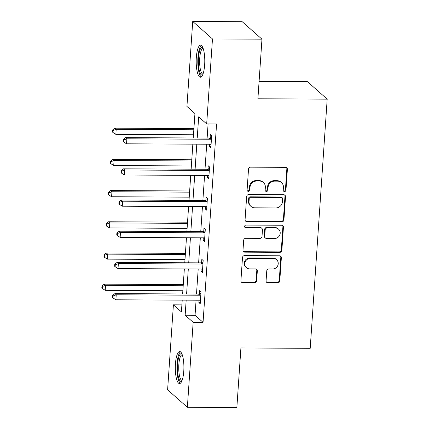 <?xml version="1.0" encoding="UTF-8"?>
<svg xmlns="http://www.w3.org/2000/svg" width="429" height="429" viewBox="0 0 429 429"><rect width="100%" height="100%" fill="white"/><g stroke="black" fill="none" stroke-linecap="round" stroke-linejoin="round"><path stroke-width="0.64" d="M284.513 191.543A1.41 1.325 131.5 0 0 285.966 190.181L287.387 169.321A2.016 1.893 131.5 0 0 285.575 167.348L250.6 167.165A2.016 1.893 131.5 0 0 248.525 169.123L247.104 189.977A1.41 1.325 131.5 0 0 248.37 191.355A1.41 1.325 131.5 0 0 249.823 189.988L250.005 187.291A6.456 6.054 131.5 0 1 256.655 181.043L259.566 181.059A6.456 6.054 131.5 0 1 263.417 182.507A6.456 6.054 131.5 0 1 265.358 187.371L265.17 190.068A1.41 1.325 131.5 0 0 266.441 191.452A1.41 1.325 131.5 0 0 267.894 190.085L268.077 187.387A6.456 6.054 131.5 0 1 274.721 181.135L277.638 181.151A6.456 6.054 131.5 0 1 281.488 182.598A6.456 6.054 131.5 0 1 283.43 187.468L283.242 190.165A1.41 1.325 131.5 0 0 284.513 191.543M283.435 190.953A1.41 1.325 131.5 0 0 285.43 189.704L286.851 168.849A2.016 1.893 131.5 0 0 286.492 167.594M247.292 190.766A1.41 1.325 131.5 0 0 249.287 189.516L249.474 186.819L250.005 187.291M265.363 190.857A1.41 1.325 131.5 0 0 267.358 189.613L267.546 186.915L268.077 187.387M175.44 363.867A16.029 4.295 90.3 0 1 179.687 351.528A16.029 4.295 90.3 0 1 183.768 371.241A16.029 4.295 90.3 0 1 179.52 383.585A16.029 4.295 90.3 0 1 175.44 363.867M196.321 57.502A16.029 4.295 90.3 0 1 200.568 45.158A16.029 4.295 90.3 0 1 204.649 64.876A16.029 4.295 90.3 0 1 200.402 77.215A16.029 4.295 90.3 0 1 196.321 57.502M266.082 280.845A2.016 1.893 131.5 0 0 267.889 282.818L277.702 282.867A2.016 1.893 131.5 0 0 279.778 280.915L281.36 257.754A2.016 1.893 131.5 0 0 279.547 255.781L244.573 255.598A2.016 1.893 131.5 0 0 242.498 257.55L240.916 280.711A2.016 1.893 131.5 0 0 242.723 282.684L254.579 282.749A2.016 1.893 131.5 0 0 256.655 280.797L257.33 270.881A2.016 1.893 131.5 0 0 255.523 268.908L249.646 268.876A5.395 5.062 131.5 0 1 246.428 267.669A5.395 5.062 131.5 0 1 245.227 261.829A5.395 5.062 131.5 0 1 250.359 258.376L273.386 258.494A5.395 5.062 131.5 0 1 276.603 259.706A5.395 5.062 131.5 0 1 277.799 265.54A5.395 5.062 131.5 0 1 272.672 268.999L268.833 268.978A2.016 1.893 131.5 0 0 266.758 270.93L266.082 280.845M193.27 137.977L194.938 113.529L186.931 106.44L192.723 21.45L242.213 21.707L261.969 39.189L257.904 98.783L327.193 99.142L310.205 348.316L240.916 347.957L236.856 407.55L187.366 407.293L167.61 389.811L173.407 304.821L181.413 311.904L182.218 300.134M261.969 39.189L212.478 38.932L206.681 123.922L198.675 116.838L197.233 137.999M196.074 300.209L195.05 315.267L203.056 322.351L216.581 123.976L206.681 123.922M203.056 322.351L193.157 322.302L187.366 407.293M281.864 221.82A2.016 1.893 131.5 0 0 283.939 219.868L285.521 196.707A2.016 1.893 131.5 0 0 283.708 194.734L248.734 194.552A2.016 1.893 131.5 0 0 246.659 196.503L245.077 219.664A2.016 1.893 131.5 0 0 246.889 221.637L281.864 221.82L281.327 221.348A2.016 1.893 131.5 0 0 283.408 219.396L284.985 196.235A2.016 1.893 131.5 0 0 284.62 194.975M283.44 227.231L281.858 250.391A2.016 1.893 131.5 0 1 279.783 252.343L244.809 252.161A2.016 1.893 131.5 0 1 242.996 250.187L243.672 240.278A2.016 1.893 131.5 0 1 245.747 238.326L259.936 238.395A2.016 1.893 131.5 0 0 262.012 236.443L262.462 229.869A2.016 1.893 131.5 0 0 260.65 227.896L245.881 227.82A1.41 1.325 131.5 0 1 244.728 225.976A1.41 1.325 131.5 0 1 246.069 225.069L281.628 225.257A2.016 1.893 131.5 0 1 283.44 227.231L282.904 226.759L281.327 249.919L281.858 250.391M327.193 99.142L307.437 81.66L259.089 81.408M208.092 123.933L207.132 138.052M206.708 144.224L205.003 169.246M204.585 175.418L202.874 200.445M202.456 206.617L200.751 231.639M200.327 237.811L198.622 262.838M198.203 269.01L196.498 294.031M209.679 144.241L209.524 146.562L210.853 147.748L211.674 135.746L210.339 134.567L210.119 137.806M207.556 175.434L207.395 177.762L208.73 178.941L209.545 166.945L208.215 165.76L207.99 168.999M205.427 206.633L205.266 208.961L206.601 210.14L207.422 198.139L206.086 196.959L205.866 200.198M203.298 237.827L203.142 240.154L204.477 241.334L205.293 229.338L203.957 228.158L203.737 231.392M201.174 269.026L201.013 271.353L202.349 272.533L203.169 260.532L201.834 259.352L201.614 262.591M199.045 300.22L198.89 302.547L200.22 303.727L201.04 291.731L199.705 290.551L199.485 293.785M192.723 21.45L212.478 38.932M181.896 304.863L173.407 304.821M182.636 293.962L184.341 268.94M184.765 262.762L186.47 237.741M186.888 231.569L188.599 206.542M189.017 200.37L190.723 175.348M191.146 169.176L192.852 144.149M186.175 300.155L185.151 315.213L193.157 322.302M196.809 144.171L195.104 169.198M194.686 175.37L192.98 200.391M192.557 206.564L190.851 231.59M190.433 237.763L188.722 262.784M188.304 268.956L186.599 293.983M195.05 315.267L185.151 315.213M209.524 146.562L210.934 146.573M207.395 177.762L208.81 177.767M205.266 208.961L206.681 208.966M203.142 240.154L204.558 240.16M201.013 271.353L202.429 271.359M198.89 302.547L200.3 302.558M281.488 182.598L280.952 182.127A6.456 6.054 131.5 0 0 277.102 180.679L277.638 181.151M267.546 186.915A6.456 6.054 131.5 0 1 274.19 180.663L277.102 180.679M263.417 182.507L262.88 182.035A6.456 6.054 131.5 0 0 259.036 180.588L259.566 181.059M249.474 186.819A6.456 6.054 131.5 0 1 256.118 180.571L259.036 180.588M245.442 220.924A2.016 1.893 131.5 0 0 246.353 221.166L281.327 221.348M282.652 198.852A1.41 1.325 131.5 0 0 281.386 197.469L250.686 197.308A1.41 1.325 131.5 0 0 249.228 198.675L249.034 201.523A6.456 6.054 131.5 0 0 250.976 206.387A6.456 6.054 131.5 0 0 254.826 207.834L275.809 207.947A6.456 6.054 131.5 0 0 282.459 201.694L282.652 198.852M282.228 197.785L281.692 197.313A1.41 1.325 131.5 0 0 280.85 196.997L281.386 197.469M250.976 206.387L250.445 205.915A6.456 6.054 131.5 0 1 248.504 201.051L248.697 198.203A1.41 1.325 131.5 0 1 250.15 196.836L280.85 196.997M243.361 251.448A2.016 1.893 131.5 0 0 244.273 251.689L279.247 251.871A2.016 1.893 131.5 0 0 281.327 249.919M261.851 228.346L261.32 227.874A2.016 1.893 131.5 0 0 260.119 227.424L245.35 227.349L245.881 227.82M244.809 227.225A1.41 1.325 131.5 0 0 245.35 227.349M274.651 238.476A5.395 5.062 131.5 0 0 279.783 235.017A5.395 5.062 131.5 0 0 278.587 229.183A5.395 5.062 131.5 0 0 275.37 227.971L267.256 227.928A2.016 1.893 131.5 0 0 265.181 229.885L264.731 236.459A2.016 1.893 131.5 0 0 266.543 238.433L274.651 238.476M278.587 229.183L278.051 228.711A5.395 5.062 131.5 0 0 274.833 227.499L275.37 227.971M265.337 237.977L264.806 237.505A2.016 1.893 131.5 0 1 264.2 235.988L264.645 229.408A2.016 1.893 131.5 0 1 266.725 227.456L274.833 227.499M282.904 226.759A2.016 1.893 131.5 0 0 282.539 225.498M276.603 259.706L276.072 259.234A5.395 5.062 131.5 0 0 272.849 258.022L273.386 258.494M246.428 267.669L245.892 267.197A5.395 5.062 131.5 0 1 244.696 261.358A5.395 5.062 131.5 0 1 249.828 257.904L272.849 258.022M241.28 281.971A2.016 1.893 131.5 0 0 242.192 282.212L254.043 282.277A2.016 1.893 131.5 0 0 256.124 280.319L256.799 270.409A2.016 1.893 131.5 0 0 256.435 269.149M266.441 282.1A2.016 1.893 131.5 0 0 267.353 282.346L277.166 282.395A2.016 1.893 131.5 0 0 279.247 280.443L280.823 257.282A2.016 1.893 131.5 0 0 280.459 256.022M193.913 128.587L114.854 128.174L116.189 129.36L115.846 134.357L193.49 134.76M193.833 129.762L116.189 129.36L113.111 130.491L112.58 130.019L112.441 132.014L112.977 132.491L113.111 130.491M115.846 134.357L112.977 132.491M112.58 130.019L114.854 128.174M210.408 139.243L209.073 138.058L125.531 137.623L126.866 138.808L210.408 139.243A2.054 1.925 131.5 0 0 211.154 139.103L211.454 138.985M123.788 139.94L123.257 139.468L123.118 141.468L123.654 141.94L123.788 139.94L126.866 138.808L126.523 143.806L210.065 144.241A2.054 1.925 131.5 0 1 210.795 144.391L211.079 144.509M209.073 138.058A2.054 1.925 131.5 0 0 209.819 137.918L211.572 137.237M125.531 137.623L123.257 139.468M123.654 141.94L126.523 143.806M202.67 74.839A13.873 3.716 90.3 0 1 198.439 64.436A13.873 3.716 90.3 0 1 201.067 47.909A13.873 3.716 90.3 0 1 202.815 47.56M203.126 48.359A12.843 3.443 -89.7 0 0 202.129 48.901A12.843 3.443 -89.7 0 0 199.646 63.052A12.843 3.443 -89.7 0 0 202.992 74.045M201.437 45.495A15.927 4.269 -89.7 0 0 200.917 45.941A15.927 4.269 -89.7 0 0 197.807 62.162A15.927 4.269 -89.7 0 0 201.271 76.893M181.783 381.209A13.873 3.716 90.3 0 1 177.579 364.371A13.873 3.716 90.3 0 1 181.928 353.925M182.239 354.724A12.843 3.443 -89.7 0 0 178.839 364.618A12.843 3.443 -89.7 0 0 182.105 380.41M180.55 351.86A15.927 4.269 -89.7 0 0 177.048 363.899A15.927 4.269 -89.7 0 0 180.384 383.258M191.784 159.786L112.725 159.374L114.06 160.553L113.723 165.551L191.361 165.959M191.704 160.955L114.06 160.553L110.988 161.685L110.451 161.213L110.317 163.213L110.848 163.685L110.988 161.685M113.723 165.551L110.848 163.685M110.451 161.213L112.725 159.374M189.656 190.98L110.602 190.567L111.937 191.752L111.594 196.75L189.237 197.152M189.575 192.154L111.937 191.752L108.859 192.884L108.328 192.412L108.188 194.412L108.725 194.884L108.859 192.884M111.594 196.75L108.725 194.884M108.328 192.412L110.602 190.567M208.279 170.436L206.944 169.257L123.407 168.822L124.737 170.002L208.279 170.436A2.054 1.925 131.5 0 0 209.03 170.297L209.325 170.179M121.664 171.133L121.128 170.662L120.994 172.662L121.525 173.134L121.664 171.133L124.737 170.002L124.399 175.005L207.936 175.44A2.054 1.925 131.5 0 1 208.666 175.584L208.95 175.708M206.944 169.257A2.054 1.925 131.5 0 0 207.695 169.117L209.443 168.431M123.407 168.822L121.128 170.662M121.525 173.134L124.399 175.005M206.151 201.635L204.815 200.456L121.278 200.021L122.614 201.201L206.151 201.635A2.054 1.925 131.5 0 0 206.901 201.496L207.202 201.378M119.535 202.332L119.005 201.861L118.865 203.861L119.401 204.333L119.535 202.332L122.614 201.201L122.27 206.199L205.813 206.633A2.054 1.925 131.5 0 1 206.542 206.783L206.821 206.901M204.815 200.456A2.054 1.925 131.5 0 0 205.566 200.311L207.32 199.63M121.278 200.021L119.005 201.861M119.401 204.333L122.27 206.199M187.532 222.179L108.473 221.766L109.808 222.946L109.47 227.944L187.108 228.351M187.452 223.353L109.808 222.946L106.73 224.077L106.199 223.606L106.065 225.606L106.596 226.078L106.73 224.077M109.47 227.944L106.596 226.078M106.199 223.606L108.473 221.766M185.403 253.373L106.349 252.96L107.684 254.145L107.341 259.143L184.985 259.545M185.323 254.547L107.684 254.145L104.606 255.276L104.07 254.805L103.936 256.805L104.467 257.277L104.606 255.276M107.341 259.143L104.467 257.277M104.07 254.805L106.349 252.96M183.28 284.572L104.22 284.159L105.555 285.339L105.212 290.342L182.856 290.744M183.199 285.746L105.555 285.339L102.477 286.47L101.946 285.998L101.807 287.998L102.343 288.47L102.477 286.47M105.212 290.342L102.343 288.47M101.946 285.998L104.22 284.159M204.027 232.829L202.692 231.649L119.149 231.215L120.485 232.395L204.027 232.829A2.054 1.925 131.5 0 0 204.772 232.69L205.073 232.572M117.412 233.526L116.876 233.054L116.742 235.054L117.273 235.526L117.412 233.526L120.485 232.395L120.147 237.398L203.684 237.832A2.054 1.925 131.5 0 1 204.413 237.977L204.697 238.1M202.692 231.649A2.054 1.925 131.5 0 0 203.443 231.51L205.191 230.823M119.149 231.215L116.876 233.054M117.273 235.526L120.147 237.398M201.898 264.028L200.563 262.848L117.026 262.414L118.361 263.594L201.898 264.028A2.054 1.925 131.5 0 0 202.649 263.889L202.944 263.771M115.283 264.725L114.747 264.253L114.613 266.253L115.149 266.725L115.283 264.725L118.361 263.594L118.018 268.592L201.56 269.026A2.054 1.925 131.5 0 1 202.29 269.176L202.568 269.294M200.563 262.848A2.054 1.925 131.5 0 0 201.314 262.704L203.067 262.022M117.026 262.414L114.747 264.253M115.149 266.725L118.018 268.592M199.775 295.227L198.439 294.042L114.897 293.608L116.232 294.787L199.775 295.227A2.054 1.925 131.5 0 0 200.52 295.082L200.82 294.97M113.154 295.924L112.623 295.447L112.484 297.447L113.02 297.919L113.154 295.924L116.232 294.787L115.889 299.791L199.431 300.225A2.054 1.925 131.5 0 1 200.161 300.375L200.445 300.493M198.439 294.042A2.054 1.925 131.5 0 0 199.185 293.903L200.938 293.216M114.897 293.608L112.623 295.447M113.02 297.919L115.889 299.791M285.43 189.704L285.966 190.181M249.287 189.516L249.823 189.988M267.358 189.613L267.894 190.085M274.19 180.663L274.721 181.135M256.118 180.571L256.655 181.043M286.851 168.849L287.387 169.321M246.353 221.166L246.889 221.637M284.985 196.235L285.521 196.707M283.408 219.396L283.939 219.868M250.15 196.836L250.686 197.308M248.697 198.203L249.228 198.675M248.504 201.051L249.034 201.523M279.247 251.871L279.783 252.343M244.273 251.689L244.809 252.161M260.119 227.424L260.65 227.896M266.725 227.456L267.256 227.928M264.645 229.408L265.181 229.885M264.2 235.988L264.731 236.459M249.828 257.904L250.359 258.376M256.799 270.409L257.33 270.881M256.124 280.319L256.655 280.797M254.043 282.277L254.579 282.749M242.192 282.212L242.723 282.684M280.823 257.282L281.36 257.754M279.247 280.443L279.778 280.915M277.166 282.395L277.702 282.867M267.353 282.346L267.889 282.818M211.154 139.103L209.819 137.918M209.03 170.297L207.695 169.117M206.901 201.496L205.566 200.311M204.772 232.69L203.443 231.51M202.649 263.889L201.314 262.704M200.52 295.082L199.185 293.903"/></g></svg>
